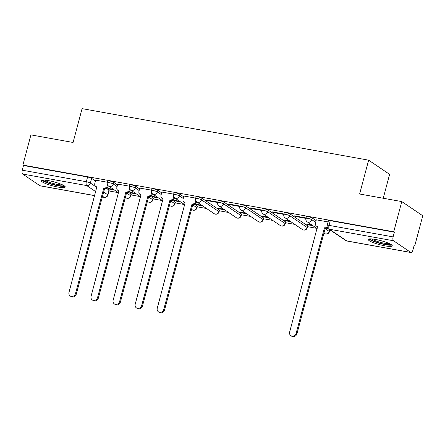 <?xml version="1.0" encoding="UTF-8"?>
<svg xmlns="http://www.w3.org/2000/svg" width="445" height="445" viewBox="0 0 445 445"><rect width="100%" height="100%" fill="white"/><g stroke="black" fill="none" stroke-linecap="round" stroke-linejoin="round"><path stroke-width="0.67" d="M117.525 184.909L113.692 182.316A3.187 0.54 -165.1 0 0 109.637 180.982A3.187 0.54 -165.1 0 0 107.785 180.987L107.34 182.656A3.187 0.54 14.9 0 1 109.192 182.65A3.187 0.54 14.9 0 1 113.247 183.985L117.079 186.577M139.591 188.875L135.753 186.283A3.187 0.54 -165.1 0 0 131.703 184.948A3.187 0.54 -165.1 0 0 129.845 184.959L129.4 186.627A3.187 0.54 14.9 0 1 131.258 186.616A3.187 0.54 14.9 0 1 135.308 187.951L139.146 190.543M161.657 192.846L157.819 190.254A3.187 0.54 -165.1 0 0 153.77 188.919A3.187 0.54 -165.1 0 0 151.912 188.925L151.467 190.594A3.187 0.54 14.9 0 1 153.325 190.588A3.187 0.54 14.9 0 1 157.374 191.923L161.212 194.515M183.718 196.812L179.886 194.22A3.187 0.54 -165.1 0 0 175.831 192.885A3.187 0.54 -165.1 0 0 173.978 192.896L173.533 194.565A3.187 0.54 14.9 0 1 175.386 194.554A3.187 0.54 14.9 0 1 179.441 195.889L183.273 198.481M219.252 209.884L201.947 198.192A3.187 0.54 -165.1 0 0 197.897 196.857A3.187 0.54 -165.1 0 0 196.039 196.862L195.594 198.531A3.187 0.54 14.9 0 1 197.452 198.526A3.187 0.54 14.9 0 1 201.502 199.861L218.807 211.553A3.187 0.54 14.9 0 1 219.057 211.864L219.502 210.196A3.187 0.54 -165.1 0 0 219.252 209.884L218.807 211.553A3.187 2.826 -55.9 0 1 215.174 214.078A3.187 2.826 -55.9 0 1 214.195 213.683A3.187 3.187 0 0 0 219.057 211.864M241.318 213.856L224.013 202.158A3.187 0.54 -165.1 0 0 219.964 200.823A3.187 0.54 -165.1 0 0 218.106 200.829L217.661 202.497A3.187 0.54 14.9 0 1 219.518 202.492A3.187 0.54 14.9 0 1 223.568 203.827L240.873 215.525A3.187 0.54 14.9 0 1 241.123 215.831L241.568 214.162A3.187 0.54 -165.1 0 0 241.318 213.856L240.873 215.525A3.187 2.826 -55.9 0 1 237.235 218.05A3.187 2.826 -55.9 0 1 236.262 217.655A3.187 3.187 0 0 0 241.123 215.831M263.379 217.822L246.079 206.13A3.187 0.54 -165.1 0 0 242.024 204.795A3.187 0.54 -165.1 0 0 240.172 204.8L239.727 206.469A3.187 0.54 14.9 0 1 241.579 206.463A3.187 0.54 14.9 0 1 245.634 207.798L262.939 219.491A3.187 0.54 14.9 0 1 263.184 219.802L263.629 218.133A3.187 0.54 -165.1 0 0 263.379 217.822L262.939 219.491A3.187 2.826 -55.9 0 1 259.302 222.016A3.187 2.826 -55.9 0 1 258.322 221.621A3.187 3.187 0 0 0 263.184 219.802M285.445 221.788L268.14 210.096A3.187 0.54 -165.1 0 0 264.091 208.761A3.187 0.54 -165.1 0 0 262.233 208.766L261.788 210.435A3.187 0.54 14.9 0 1 263.646 210.429A3.187 0.54 14.9 0 1 267.695 211.764L285 223.457A3.187 0.54 14.9 0 1 285.251 223.768L285.696 222.1A3.187 0.54 -165.1 0 0 285.445 221.788L285 223.457A3.187 2.826 -55.9 0 1 281.362 225.982A3.187 2.826 -55.9 0 1 280.389 225.587A3.187 3.187 0 0 0 285.251 223.768M307.512 225.76L290.207 214.062A3.187 0.54 -165.1 0 0 286.152 212.727A3.187 0.54 -165.1 0 0 284.299 212.738L283.854 214.407A3.187 0.54 14.9 0 1 285.712 214.395A3.187 0.54 14.9 0 1 289.762 215.73L307.067 227.428A3.187 0.54 14.9 0 1 307.317 227.74L307.762 226.071A3.187 0.54 -165.1 0 0 307.512 225.76L307.067 227.428A3.187 2.826 -55.9 0 1 303.429 229.954A3.187 2.826 -55.9 0 1 302.455 229.559A3.187 3.187 0 0 0 307.317 227.74M316.106 220.625L312.273 218.033A3.187 0.54 -165.1 0 0 308.218 216.698A3.187 0.54 -165.1 0 0 306.366 216.704L305.921 218.373A3.187 0.54 14.9 0 1 307.773 218.367A3.187 0.54 14.9 0 1 311.828 219.702L315.661 222.294M385.02 245.879A12.427 2.103 -165.1 0 0 392.256 245.851A12.427 2.103 -165.1 0 0 375.48 239.438A12.427 2.103 -165.1 0 0 368.243 239.466A12.427 2.103 -165.1 0 0 385.02 245.879M58.011 187.067A12.427 2.103 -165.1 0 0 65.248 187.039A12.427 2.103 -165.1 0 0 48.472 180.62A12.427 2.103 -165.1 0 0 41.235 180.648A12.427 2.103 -165.1 0 0 58.011 187.067M109.014 190.966L118.275 192.635M131.08 194.938L140.342 196.601M153.147 198.904L162.403 200.573M175.208 202.876L184.469 204.539M197.274 206.842L206.536 208.505M219.34 210.808L228.596 212.476M241.401 214.779L250.663 216.442M263.468 218.745L272.729 220.414M285.534 222.717L294.79 224.38M307.595 226.683L316.857 228.352M329.662 230.655L331.703 231.022M414.028 245.829L414.718 245.952L414.106 245.54L412.854 250.24A3.187 1.374 100.2 0 1 411.069 252.549A3.187 1.374 100.2 0 1 410.824 252.448L393.519 240.756L329.45 229.231L346.75 240.923L410.824 252.448M383.245 198.253L389.603 174.345L368.632 160.172L359.627 194.003L401.779 201.585L393.742 231.778L22.89 165.073L30.922 134.885L73.075 142.467L82.075 108.63L368.632 160.172M401.779 201.585L422.75 215.758L414.718 245.952M94.735 195.655L40.211 185.849A3.187 1.374 -79.8 0 1 39.967 185.749L22.667 174.051A3.187 1.374 -79.8 0 1 22.25 170.19L23.502 165.49L87.576 177.01A3.187 0.54 14.9 0 1 91.626 178.345L95.464 180.943M106.427 188.352L108.93 190.043L107.679 194.743A3.187 0.54 14.9 0 1 107.929 195.055L109.181 190.354A3.187 0.54 -165.1 0 0 108.93 190.043M23.502 165.49L22.89 165.073M394.353 232.19L330.285 220.664A3.187 0.54 -165.1 0 0 328.427 220.676L327.175 225.376A3.187 0.54 14.9 0 1 329.033 225.37L393.102 236.896L394.353 232.19L393.742 231.778M393.102 236.896A3.187 1.374 100.2 0 0 393.519 240.756M328.099 221.91L316.312 219.852M306.032 217.944L294.123 215.803L295.041 216.42L295.157 215.986M312.028 225.087L306.355 224.063L307.267 224.686L307.384 224.252M283.971 213.973L272.062 211.831L272.974 212.449L273.091 212.015M289.962 221.115L284.288 220.097L285.206 220.714L285.323 220.281M261.905 210.007L249.995 207.865L250.913 208.483L251.024 208.049M267.896 217.149L262.222 216.125L263.14 216.748L263.256 216.315M239.838 206.035L227.929 203.893L228.847 204.516L228.964 204.083M245.835 213.177L240.161 212.159L241.079 212.777L241.19 212.343M217.777 202.069L205.868 199.927L206.78 200.545L206.897 200.111M223.768 209.211L218.095 208.193L219.012 208.811L219.129 208.377M195.711 198.097L183.924 196.039M201.702 205.245L196.028 204.222L196.946 204.845L197.063 204.405M173.645 194.131L161.858 192.073M179.641 201.273L173.967 200.256L174.885 200.873L174.996 200.439M151.584 190.165L139.797 188.102M157.575 197.307L151.901 196.284L152.819 196.907L152.935 196.473M129.517 186.194L117.73 184.135M135.508 193.336L129.834 192.318L130.752 192.935L130.869 192.501M128.494 192.318L130.991 194.009L130.552 195.678A3.187 0.54 14.9 0 1 130.797 195.989L131.242 194.32A3.187 0.54 -165.1 0 0 130.991 194.009M150.555 196.29L153.058 197.981L152.613 199.649A3.187 0.54 14.9 0 1 152.863 199.961L153.308 198.292A3.187 0.54 -165.1 0 0 153.058 197.981M172.621 200.256L175.124 201.947L174.679 203.615A3.187 0.54 14.9 0 1 174.93 203.927L175.374 202.258A3.187 0.54 -165.1 0 0 175.124 201.947M194.688 204.227L197.185 205.918L196.746 207.587A3.187 0.54 14.9 0 1 196.99 207.893L197.435 206.224A3.187 0.54 -165.1 0 0 197.185 205.918M327.075 228.035L329.573 229.726L329.128 231.394A3.187 0.54 14.9 0 1 329.378 231.706L329.823 230.037A3.187 0.54 -165.1 0 0 329.573 229.726M107.451 182.228L95.669 180.169M113.447 189.37L107.773 188.346L108.691 188.969L108.802 188.535M108.691 188.969L114.365 189.987M130.752 192.935L136.426 193.959M152.819 196.907L158.492 197.925M174.885 200.873L180.559 201.897M196.946 204.845L202.62 205.863M219.012 208.811L224.686 209.829M241.079 212.777L246.753 213.8M263.14 216.748L268.813 217.766M285.206 220.714L290.88 221.738M307.267 224.686L312.946 225.704M295.041 216.42L305.921 218.378A3.187 3.187 0 0 0 307.211 221.833A3.187 2.826 -55.9 0 0 308.19 222.227A3.187 2.826 124.1 0 0 311.828 219.702L312.273 218.033M272.974 212.449L283.854 214.407A3.187 3.187 0 0 0 285.15 217.866A3.187 2.826 -55.9 0 0 286.124 218.261A3.187 2.826 124.1 0 0 289.762 215.73L290.207 214.062M250.913 208.483L261.788 210.441A3.187 3.187 0 0 0 263.084 213.895A3.187 2.826 -55.9 0 0 264.063 214.29A3.187 2.826 124.1 0 0 267.695 211.764L268.14 210.096M228.847 204.516L239.727 206.469A3.187 3.187 0 0 0 241.018 209.929A3.187 2.826 -55.9 0 0 241.997 210.324A3.187 2.826 124.1 0 0 245.634 207.798L246.079 206.13M206.78 200.545L217.661 202.503A3.187 3.187 0 0 0 218.957 205.957A3.187 2.826 -55.9 0 0 219.93 206.352A3.187 2.826 124.1 0 0 223.568 203.827L224.013 202.158M316.328 219.791L315.472 223.006A3.187 2.826 -55.9 0 0 316.517 226.155A3.187 2.826 -55.9 0 0 317.496 226.549L289.651 332.037A3.666 3.248 -55.9 0 0 290.852 335.658A3.666 3.248 -55.9 0 0 296.153 333.205L324.422 227.801A3.187 2.826 -55.9 0 0 327.142 226.867M327.492 227.779A3.187 2.826 124.1 0 1 325.217 228.335L296.949 333.744A3.666 3.248 124.1 0 1 291.647 336.192L290.852 335.658M317.63 226.878A3.187 2.826 124.1 0 1 317.313 226.694L316.517 226.155M324.21 227.762L325.006 228.296M390.86 244.377A10.752 1.819 14.9 0 1 380.102 243.204A10.752 1.819 14.9 0 1 370.19 238.876M371.697 238.926A9.957 1.685 -165.1 0 0 380.341 242.314A9.957 1.685 -165.1 0 0 389.525 243.671M369 238.993A12.343 2.086 -165.1 0 0 380.036 243.46A12.343 2.086 -165.1 0 0 391.834 245.067M63.852 185.559A10.752 1.819 14.9 0 1 53.094 184.386A10.752 1.819 14.9 0 1 43.182 180.058M44.689 180.114A9.957 1.685 -165.1 0 0 53.333 183.496A9.957 1.685 -165.1 0 0 62.517 184.853M41.991 180.175A12.343 2.086 -165.1 0 0 53.027 184.647A12.343 2.086 -165.1 0 0 64.825 186.255M183.941 195.984L183.084 199.199A3.187 2.826 -55.9 0 0 184.13 202.347A3.187 2.826 -55.9 0 0 185.109 202.742L157.263 308.224A3.666 3.248 -55.9 0 0 158.465 311.845A3.666 3.248 -55.9 0 0 163.766 309.392L192.04 203.988A3.187 2.826 -55.9 0 0 195.672 201.463L196.468 201.997A3.187 2.826 124.1 0 1 192.83 204.522L164.561 309.931A3.666 3.248 124.1 0 1 159.26 312.379L158.465 311.845M196.545 201.719L196.468 201.997M185.242 203.065A3.187 2.826 124.1 0 1 184.925 202.881L184.13 202.347M195.845 200.812L195.672 201.463M191.823 203.949L192.618 204.489M161.874 192.012L161.023 195.227A3.187 2.826 -55.9 0 0 162.063 198.375A3.187 2.826 -55.9 0 0 163.042 198.77L135.197 304.258A3.666 3.248 -55.9 0 0 136.398 307.873A3.666 3.248 -55.9 0 0 141.705 305.426L169.973 200.016A3.187 2.826 -55.9 0 0 173.611 197.491L174.401 198.031A3.187 2.826 124.1 0 1 170.769 200.556L142.5 305.96A3.666 3.248 124.1 0 1 137.194 308.413L136.398 307.873M174.479 197.747L174.401 198.031M163.176 199.099A3.187 2.826 124.1 0 1 162.859 198.915L162.063 198.375M173.784 196.846L173.611 197.491M169.762 199.983L170.557 200.517M139.813 188.046L138.957 191.261A3.187 2.826 -55.9 0 0 140.003 194.409A3.187 2.826 -55.9 0 0 140.976 194.804L113.13 300.286A3.666 3.248 -55.9 0 0 114.337 303.907A3.666 3.248 -55.9 0 0 119.638 301.454L147.907 196.05A3.187 2.826 -55.9 0 0 151.545 193.525L152.34 194.065A3.187 2.826 124.1 0 1 148.702 196.59L120.434 301.994A3.666 3.248 124.1 0 1 115.127 304.447L114.337 303.907M152.412 193.781L152.34 194.065M141.115 195.127A3.187 2.826 124.1 0 1 140.798 194.943L140.003 194.409M151.717 192.88L151.545 193.525M147.696 196.011L148.491 196.551M117.747 184.074L116.89 187.289A3.187 2.826 -55.9 0 0 117.936 190.438A3.187 2.826 -55.9 0 0 118.915 190.833L91.069 296.32A3.666 3.248 -55.9 0 0 92.271 299.941A3.666 3.248 -55.9 0 0 97.572 297.488L125.846 192.084A3.187 2.826 -55.9 0 0 129.478 189.553L130.274 190.093A3.187 2.826 124.1 0 1 126.636 192.618L98.367 298.028A3.666 3.248 124.1 0 1 93.066 300.475L92.271 299.941M130.352 189.809L130.274 190.093M119.049 191.161A3.187 2.826 124.1 0 1 118.732 190.977L117.936 190.438M129.651 188.908L129.478 189.553M125.629 192.045L126.425 192.579M95.681 180.108L94.829 183.323A3.187 2.826 -55.9 0 0 95.87 186.472A3.187 2.826 -55.9 0 0 96.849 186.867L69.003 292.348A3.666 3.248 -55.9 0 0 70.204 295.97A3.666 3.248 -55.9 0 0 75.511 293.522L103.78 188.113A3.187 2.826 -55.9 0 0 107.417 185.587L108.207 186.127A3.187 2.826 124.1 0 1 104.575 188.652L76.306 294.056A3.666 3.248 124.1 0 1 71 296.509L70.204 295.97M108.285 185.843L108.207 186.127M96.982 187.189A3.187 2.826 124.1 0 1 96.665 187.011L95.87 186.472M107.59 184.942L107.417 185.587M103.568 188.074L104.364 188.613M113.692 182.316L113.247 183.985A3.187 2.826 124.1 0 1 109.609 186.511A3.187 2.826 -55.9 0 1 108.636 186.116L118.598 192.852M135.753 186.283L135.308 187.951A3.187 2.826 124.1 0 1 131.675 190.477A3.187 2.826 -55.9 0 1 130.697 190.082L140.665 196.818M157.819 190.254L157.374 191.923A3.187 2.826 124.1 0 1 153.736 194.448A3.187 2.826 -55.9 0 1 152.763 194.053L162.725 200.79M179.886 194.22L179.441 195.889A3.187 2.826 124.1 0 1 175.803 198.414A3.187 2.826 -55.9 0 1 174.829 198.019L184.792 204.756M201.947 198.192L201.502 199.861A3.187 2.826 124.1 0 1 197.869 202.386A3.187 2.826 -55.9 0 1 196.89 201.991L214.195 213.683M91.626 178.345L90.374 183.051L96.91 187.467M103.485 191.912L107.679 194.743A3.187 2.826 -55.9 0 1 104.041 197.268L102.361 196.134M95.786 191.695L86.736 185.576L22.667 174.051M39.967 185.749L94.746 195.6M102.15 196.929L104.041 197.268A3.187 1.374 100.2 0 0 104.286 197.374A3.187 3.187 0 0 0 107.929 195.055M126.358 192.846L130.552 195.678A3.187 2.826 -55.9 0 1 126.914 198.203A3.187 2.826 -55.9 0 1 125.935 197.808A3.187 3.187 0 0 0 130.797 195.989M148.419 196.812L152.613 199.649A3.187 2.826 -55.9 0 1 148.98 202.175A3.187 2.826 -55.9 0 1 148.001 201.78A3.187 3.187 0 0 0 152.863 199.961M170.485 200.784L174.679 203.615A3.187 2.826 -55.9 0 1 171.041 206.141A3.187 2.826 -55.9 0 1 170.068 205.746A3.187 3.187 0 0 0 174.93 203.927M192.552 204.75L196.746 207.587A3.187 2.826 -55.9 0 1 193.108 210.112A3.187 2.826 -55.9 0 1 192.129 209.717A3.187 3.187 0 0 0 196.99 207.893M324.939 228.563L329.128 231.394A3.187 2.826 -55.9 0 1 325.495 233.92A3.187 2.826 -55.9 0 1 324.516 233.525A3.187 3.187 0 0 0 329.378 231.706M330.285 220.664L329.033 225.37A3.187 1.374 -79.8 0 0 329.45 229.231A3.187 2.826 124.1 0 1 328.471 228.836L345.776 240.528A3.187 3.187 0 0 0 346.994 241.023L411.069 252.549M87.576 177.01L86.324 181.716A3.187 0.54 14.9 0 1 90.374 183.051A3.187 2.826 -55.9 0 1 86.736 185.576A3.187 1.374 -79.8 0 1 86.324 181.716L22.25 170.19M346.994 241.023A3.187 1.374 100.2 0 1 346.75 240.923A3.187 2.826 124.1 0 1 345.776 240.528M324.422 227.801L325.217 228.335M296.153 333.205L296.949 333.744M192.04 203.988L192.83 204.522M163.766 309.392L164.561 309.931M169.973 200.016L170.769 200.556M141.705 305.426L142.5 305.96M147.907 196.05L148.702 196.59M119.638 301.454L120.434 301.994M125.846 192.084L126.636 192.618M97.572 297.488L98.367 298.028M103.78 188.113L104.575 188.652M75.511 293.522L76.306 294.056M324.516 233.525L323.754 233.008M317.179 228.569L307.211 221.833M302.455 229.559L285.15 217.866M280.389 225.587L263.084 213.895M258.322 221.621L241.018 209.929M236.262 217.655L218.957 205.957M195.594 198.531A3.187 3.187 0 0 0 196.89 201.991M192.129 209.717L191.367 209.2M173.533 194.565A3.187 3.187 0 0 0 174.829 198.019M170.068 205.746L169.3 205.228M151.467 190.594A3.187 3.187 0 0 0 152.763 194.053M148.001 201.78L147.239 201.262M129.4 186.627A3.187 3.187 0 0 0 130.697 190.082M125.935 197.808L125.173 197.291M107.34 182.656A3.187 3.187 0 0 0 108.636 186.116M102.133 196.985L104.286 197.374M327.175 225.376A3.187 3.187 0 0 0 328.471 228.836"/></g></svg>
